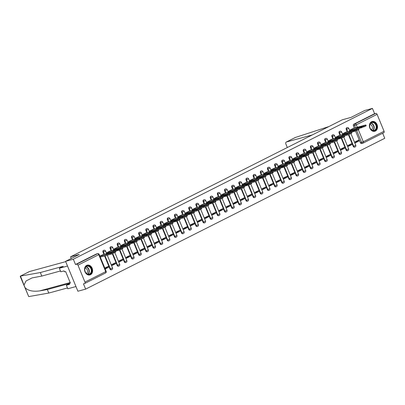 <?xml version="1.0" encoding="UTF-8"?>
<svg xmlns="http://www.w3.org/2000/svg" width="405" height="405" viewBox="0 0 405 405"><rect width="100%" height="100%" fill="white"/><g stroke="black" fill="none" stroke-linecap="round" stroke-linejoin="round"><path stroke-width="0.61" d="M103.741 250.351A1.301 1.018 74.7 0 0 103.579 250.376A1.301 1.018 74.7 0 0 103.432 250.432A1.301 1.018 74.7 0 0 103.007 252.092L103.432 251.976A1.301 1.018 -105.3 0 1 103.857 250.315A1.301 1.018 -105.3 0 1 104.009 250.26L103.579 250.376M110.894 246.741A1.301 1.018 74.7 0 0 110.737 246.766A1.301 1.018 74.7 0 0 110.585 246.827A1.301 1.018 74.7 0 0 110.16 248.483L110.59 248.366A1.301 1.018 -105.3 0 1 111.01 246.711A1.301 1.018 -105.3 0 1 111.162 246.65L110.737 246.766M118.047 243.132A1.301 1.018 74.7 0 0 117.89 243.162A1.301 1.018 74.7 0 0 117.739 243.218A1.301 1.018 74.7 0 0 117.313 244.878L117.744 244.762A1.301 1.018 -105.3 0 1 118.169 243.101A1.301 1.018 -105.3 0 1 118.316 243.04L117.89 243.162M125.201 239.527A1.301 1.018 74.7 0 0 125.044 239.552A1.301 1.018 74.7 0 0 124.892 239.608A1.301 1.018 74.7 0 0 124.472 241.269L124.897 241.152A1.301 1.018 -105.3 0 1 125.322 239.492A1.301 1.018 -105.3 0 1 125.474 239.436L125.044 239.552M132.359 235.918A1.301 1.018 74.7 0 0 132.197 235.943A1.301 1.018 74.7 0 0 132.05 236.004A1.301 1.018 74.7 0 0 131.625 237.659L132.05 237.543A1.301 1.018 -105.3 0 1 132.476 235.887A1.301 1.018 -105.3 0 1 132.627 235.826L132.197 235.943M139.512 232.308A1.301 1.018 74.7 0 0 139.35 232.338A1.301 1.018 74.7 0 0 139.204 232.394A1.301 1.018 74.7 0 0 138.778 234.055L139.204 233.938A1.301 1.018 -105.3 0 1 139.629 232.278A1.301 1.018 -105.3 0 1 139.781 232.222L139.35 232.338M146.666 228.703A1.301 1.018 74.7 0 0 146.509 228.729A1.301 1.018 74.7 0 0 146.357 228.79A1.301 1.018 74.7 0 0 145.932 230.445L146.362 230.329A1.301 1.018 -105.3 0 1 146.782 228.668A1.301 1.018 -105.3 0 1 146.934 228.612L146.509 228.729M153.819 225.094A1.301 1.018 74.7 0 0 153.662 225.124A1.301 1.018 74.7 0 0 153.51 225.18A1.301 1.018 74.7 0 0 153.085 226.84L153.515 226.719A1.301 1.018 -105.3 0 1 153.94 225.064A1.301 1.018 -105.3 0 1 154.087 225.003L153.662 225.124M160.972 221.489A1.301 1.018 74.7 0 0 160.815 221.515A1.301 1.018 74.7 0 0 160.663 221.57A1.301 1.018 74.7 0 0 160.243 223.231L160.669 223.114A1.301 1.018 -105.3 0 1 161.094 221.454A1.301 1.018 -105.3 0 1 161.246 221.398L160.815 221.515M168.131 217.88A1.301 1.018 74.7 0 0 167.969 217.905A1.301 1.018 74.7 0 0 167.822 217.966A1.301 1.018 74.7 0 0 167.397 219.621L167.822 219.505A1.301 1.018 -105.3 0 1 168.247 217.849A1.301 1.018 -105.3 0 1 168.399 217.789L167.969 217.905M175.284 214.27A1.301 1.018 74.7 0 0 175.122 214.301A1.301 1.018 74.7 0 0 174.975 214.356A1.301 1.018 74.7 0 0 174.55 216.017L174.975 215.9A1.301 1.018 -105.3 0 1 175.4 214.24A1.301 1.018 -105.3 0 1 175.552 214.184L175.122 214.301M182.437 210.666A1.301 1.018 74.7 0 0 182.28 210.691A1.301 1.018 74.7 0 0 182.128 210.747A1.301 1.018 74.7 0 0 181.703 212.407L182.134 212.291A1.301 1.018 -105.3 0 1 182.554 210.63A1.301 1.018 -105.3 0 1 182.706 210.575L182.28 210.691M189.591 207.056A1.301 1.018 74.7 0 0 189.434 207.082A1.301 1.018 74.7 0 0 189.282 207.142A1.301 1.018 74.7 0 0 188.857 208.798L189.287 208.681A1.301 1.018 -105.3 0 1 189.712 207.026A1.301 1.018 -105.3 0 1 189.859 206.965L189.434 207.082M196.744 203.452A1.301 1.018 74.7 0 0 196.587 203.477A1.301 1.018 74.7 0 0 196.435 203.533A1.301 1.018 74.7 0 0 196.015 205.193L196.44 205.077A1.301 1.018 -105.3 0 1 196.865 203.416A1.301 1.018 -105.3 0 1 197.017 203.361L196.587 203.477M203.902 199.842A1.301 1.018 74.7 0 0 203.74 199.868A1.301 1.018 74.7 0 0 203.594 199.928A1.301 1.018 74.7 0 0 203.168 201.584L203.594 201.467A1.301 1.018 -105.3 0 1 204.019 199.812A1.301 1.018 -105.3 0 1 204.171 199.751L203.74 199.868M211.056 196.233A1.301 1.018 74.7 0 0 210.894 196.263A1.301 1.018 74.7 0 0 210.747 196.319A1.301 1.018 74.7 0 0 210.322 197.979L210.747 197.863A1.301 1.018 -105.3 0 1 211.172 196.202A1.301 1.018 -105.3 0 1 211.324 196.141L210.894 196.263M218.209 192.628A1.301 1.018 74.7 0 0 218.052 192.653A1.301 1.018 74.7 0 0 217.9 192.709A1.301 1.018 74.7 0 0 217.475 194.37L217.905 194.253A1.301 1.018 -105.3 0 1 218.325 192.593A1.301 1.018 -105.3 0 1 218.477 192.537L218.052 192.653M225.362 189.019A1.301 1.018 74.7 0 0 225.205 189.044A1.301 1.018 74.7 0 0 225.053 189.105A1.301 1.018 74.7 0 0 224.628 190.76L225.058 190.644A1.301 1.018 -105.3 0 1 225.484 188.988A1.301 1.018 -105.3 0 1 225.631 188.927L225.205 189.044M232.516 185.409A1.301 1.018 74.7 0 0 232.359 185.439A1.301 1.018 74.7 0 0 232.207 185.495A1.301 1.018 74.7 0 0 231.787 187.156L232.212 187.039A1.301 1.018 -105.3 0 1 232.637 185.379A1.301 1.018 -105.3 0 1 232.789 185.323L232.359 185.439M239.674 181.804A1.301 1.018 74.7 0 0 239.512 181.83A1.301 1.018 74.7 0 0 239.365 181.891A1.301 1.018 74.7 0 0 238.94 183.546L239.365 183.43A1.301 1.018 -105.3 0 1 239.79 181.769A1.301 1.018 -105.3 0 1 239.942 181.713L239.512 181.83M246.827 178.195A1.301 1.018 74.7 0 0 246.665 178.225A1.301 1.018 74.7 0 0 246.518 178.281A1.301 1.018 74.7 0 0 246.093 179.941L246.518 179.82A1.301 1.018 -105.3 0 1 246.944 178.165A1.301 1.018 -105.3 0 1 247.096 178.104L246.665 178.225M253.981 174.59A1.301 1.018 74.7 0 0 253.824 174.616A1.301 1.018 74.7 0 0 253.672 174.671A1.301 1.018 74.7 0 0 253.246 176.332L253.677 176.215A1.301 1.018 -105.3 0 1 254.097 174.555A1.301 1.018 -105.3 0 1 254.249 174.499L253.824 174.616M261.134 170.981A1.301 1.018 74.7 0 0 260.977 171.006A1.301 1.018 74.7 0 0 260.825 171.067A1.301 1.018 74.7 0 0 260.4 172.722L260.83 172.606A1.301 1.018 -105.3 0 1 261.255 170.951A1.301 1.018 -105.3 0 1 261.402 170.89L260.977 171.006M268.287 167.371A1.301 1.018 74.7 0 0 268.13 167.402A1.301 1.018 74.7 0 0 267.978 167.457A1.301 1.018 74.7 0 0 267.558 169.118L267.983 169.001A1.301 1.018 -105.3 0 1 268.409 167.341A1.301 1.018 -105.3 0 1 268.561 167.285L268.13 167.402M275.446 163.767A1.301 1.018 74.7 0 0 275.284 163.792A1.301 1.018 74.7 0 0 275.137 163.848A1.301 1.018 74.7 0 0 274.712 165.508L275.137 165.392A1.301 1.018 -105.3 0 1 275.562 163.731A1.301 1.018 -105.3 0 1 275.714 163.676L275.284 163.792M282.599 160.157A1.301 1.018 74.7 0 0 282.437 160.183A1.301 1.018 74.7 0 0 282.29 160.243A1.301 1.018 74.7 0 0 281.865 161.899L282.29 161.782A1.301 1.018 -105.3 0 1 282.715 160.127A1.301 1.018 -105.3 0 1 282.867 160.066L282.437 160.183M289.752 156.553A1.301 1.018 74.7 0 0 289.595 156.578A1.301 1.018 74.7 0 0 289.443 156.634A1.301 1.018 74.7 0 0 289.018 158.294L289.448 158.178A1.301 1.018 -105.3 0 1 289.874 156.517A1.301 1.018 -105.3 0 1 290.02 156.462L289.595 156.578M296.906 152.943A1.301 1.018 74.7 0 0 296.749 152.969A1.301 1.018 74.7 0 0 296.597 153.029A1.301 1.018 74.7 0 0 296.171 154.685L296.602 154.568A1.301 1.018 -105.3 0 1 297.027 152.913A1.301 1.018 -105.3 0 1 297.174 152.852L296.749 152.969M304.059 149.334A1.301 1.018 74.7 0 0 303.902 149.364A1.301 1.018 74.7 0 0 303.75 149.42A1.301 1.018 74.7 0 0 303.33 151.08L303.755 150.964A1.301 1.018 -105.3 0 1 304.18 149.303A1.301 1.018 -105.3 0 1 304.332 149.243L303.902 149.364M311.217 145.729A1.301 1.018 74.7 0 0 311.055 145.754A1.301 1.018 74.7 0 0 310.908 145.81A1.301 1.018 74.7 0 0 310.483 147.471L310.908 147.354A1.301 1.018 -105.3 0 1 311.334 145.694A1.301 1.018 -105.3 0 1 311.485 145.638L311.055 145.754M318.37 142.12A1.301 1.018 74.7 0 0 318.214 142.145A1.301 1.018 74.7 0 0 318.062 142.206A1.301 1.018 74.7 0 0 317.636 143.861L318.067 143.745A1.301 1.018 -105.3 0 1 318.487 142.089A1.301 1.018 -105.3 0 1 318.639 142.028L318.214 142.145M325.524 138.51A1.301 1.018 74.7 0 0 325.367 138.54A1.301 1.018 74.7 0 0 325.215 138.596A1.301 1.018 74.7 0 0 324.79 140.257L325.22 140.14A1.301 1.018 -105.3 0 1 325.645 138.48A1.301 1.018 -105.3 0 1 325.792 138.424L325.367 138.54M332.677 134.905A1.301 1.018 74.7 0 0 332.52 134.931A1.301 1.018 74.7 0 0 332.368 134.992A1.301 1.018 74.7 0 0 331.943 136.647L332.373 136.531A1.301 1.018 -105.3 0 1 332.799 134.87A1.301 1.018 -105.3 0 1 332.945 134.814L332.52 134.931M339.835 131.296A1.301 1.018 74.7 0 0 339.673 131.321A1.301 1.018 74.7 0 0 339.522 131.382A1.301 1.018 74.7 0 0 339.101 133.042L339.527 132.921A1.301 1.018 -105.3 0 1 339.952 131.266A1.301 1.018 -105.3 0 1 340.104 131.205L339.673 131.321M346.989 127.691A1.301 1.018 74.7 0 0 346.827 127.717A1.301 1.018 74.7 0 0 346.68 127.772A1.301 1.018 74.7 0 0 346.255 129.433L346.68 129.316A1.301 1.018 -105.3 0 1 347.105 127.656A1.301 1.018 -105.3 0 1 347.257 127.6L346.827 127.717M375.384 131.053A5.068 3.974 74.7 0 0 377.182 124.963A5.068 3.974 74.7 0 0 372.129 121.5A5.068 3.974 74.7 0 0 371.542 121.728A5.068 3.974 74.7 0 0 369.745 127.823A5.068 3.974 74.7 0 0 374.797 131.281A5.068 3.974 74.7 0 0 375.384 131.053M90.497 274.712A5.068 3.974 74.7 0 0 92.289 268.616A5.068 3.974 74.7 0 0 87.237 265.159A5.068 3.974 74.7 0 0 86.65 265.381A5.068 3.974 74.7 0 0 84.858 271.477A5.068 3.974 74.7 0 0 89.91 274.939A5.068 3.974 74.7 0 0 90.497 274.712M65.58 261.341L79.243 254.446L70.571 256.816L342.346 119.774L351.019 117.404L364.687 110.514L372.428 108.398L73.32 259.225L65.58 261.341L77.902 291.241L85.642 289.124L384.75 138.297L382.669 133.245M85.642 289.124L83.46 283.834L84.67 283.505A1.301 0.795 -116.8 0 0 84.761 283.47A1.301 0.795 -116.8 0 0 84.954 282.093L77.978 265.169A1.301 0.795 -116.8 0 0 76.707 264.187L97.483 253.712A1.301 1.018 -105.3 0 1 97.63 253.651L96.425 253.981A1.301 1.018 -105.3 0 1 96.587 253.955M73.32 259.225L75.502 264.516L76.707 264.187M361.792 143.481A1.301 1.018 -105.3 0 1 361.645 143.542A1.301 1.018 -105.3 0 1 360.384 142.747L355.58 131.093M354.324 128.046L353.408 125.823L354.613 125.494A1.301 1.018 -105.3 0 1 355.038 123.839L375.815 113.359A1.301 0.795 63.2 0 1 377.085 114.347L384.061 131.266A1.301 0.795 63.2 0 1 383.869 132.643A1.301 0.795 63.2 0 1 383.773 132.678M375.815 113.359L374.61 113.689L372.428 108.398M347.713 146.681L351.793 144.625L347.363 145.835M351.793 144.625L351.424 143.724L347.343 145.785M346.523 131.833L342.412 133.827M340.559 150.29L344.64 148.23L340.21 149.44M344.64 148.23L344.27 147.334L340.19 149.394M339.37 135.437L335.259 137.432M333.401 153.895L337.486 151.84L333.052 153.049M337.486 151.84L337.117 150.944L333.031 152.999M332.211 139.047L328.106 141.041M326.248 157.505L330.333 155.444L325.898 156.659M330.333 155.444L329.964 154.548L325.878 156.608M325.058 142.656L320.947 144.646M319.094 161.114L323.18 159.054L318.745 160.264M323.18 159.054L322.805 158.158L318.725 160.218M317.905 146.261L313.794 148.255M311.941 164.719L316.022 162.663L311.592 163.873M316.022 162.663L315.652 161.762L311.572 163.822M310.751 149.87L306.641 151.865M304.788 168.328L308.868 166.268L304.438 167.478M308.868 166.268L308.499 165.372L304.418 167.432M303.598 153.475L299.487 155.469M297.629 171.938L301.715 169.877L297.28 171.087M301.715 169.877L301.345 168.981L297.26 171.037M296.44 157.084L292.334 159.079M290.476 175.542L294.562 173.487L290.127 174.697M294.562 173.487L294.192 172.586L290.107 174.646M289.286 160.694L285.176 162.689M283.323 179.152L287.408 177.091L282.974 178.301M287.408 177.091L287.034 176.195L282.953 178.256M282.133 164.298L278.022 166.293M276.169 182.756L280.25 180.701L275.82 181.911M280.25 180.701L279.88 179.805L275.8 181.86M274.98 167.908L270.869 169.903M269.016 186.366L273.097 184.305L268.667 185.52M273.097 184.305L272.727 183.409L268.647 185.47M267.826 171.512L263.716 173.507M261.858 189.975L265.943 187.915L261.508 189.125M265.943 187.915L265.574 187.019L261.488 189.074M260.668 175.122L256.562 177.117M254.704 193.58L258.79 191.524L254.355 192.734M258.79 191.524L258.42 190.623L254.335 192.684M253.515 178.732L249.404 180.726M247.551 197.189L251.637 195.129L247.202 196.339M251.637 195.129L251.262 194.233L247.182 196.293M246.361 182.336L242.251 184.331M240.398 200.794L244.478 198.739L240.049 199.948M244.478 198.739L244.109 197.843L240.028 199.898M239.208 185.946L235.097 187.94M233.245 204.403L237.325 202.343L232.895 203.558M237.325 202.343L236.955 201.447L232.875 203.507M232.055 189.555L227.944 191.545M226.086 208.013L230.172 205.953L225.737 207.163M230.172 205.953L229.802 205.057L225.717 207.117M224.897 193.16L220.791 195.154M218.933 211.618L223.018 209.562L218.584 210.772M223.018 209.562L222.649 208.661L218.563 210.721M217.743 196.769L213.632 198.764M211.78 215.227L215.86 213.167L211.43 214.377M215.86 213.167L215.49 212.271L211.41 214.331M210.59 200.374L206.479 202.368M204.626 218.837L208.707 216.776L204.277 217.986M208.707 216.776L208.337 215.88L204.257 217.936M203.437 203.983L199.326 205.978M197.473 222.441L201.553 220.386L197.124 221.596M201.553 220.386L201.184 219.485L197.103 221.545M196.283 207.593L192.173 209.587M190.315 226.051L194.4 223.99L189.965 225.2M194.4 223.99L194.03 223.094L189.945 225.155M189.125 211.197L185.019 213.192M183.161 229.655L187.247 227.6L182.812 228.81M187.247 227.6L186.877 226.704L182.792 228.759M181.972 214.807L177.861 216.802M176.008 233.265L180.088 231.204L175.659 232.419M180.088 231.204L179.719 230.308L175.638 232.369M174.818 218.411L170.707 220.406M168.855 236.874L172.935 234.814L168.505 236.024M172.935 234.814L172.565 233.918L168.485 235.973M167.665 222.021L163.554 224.016M161.701 240.479L165.782 238.423L161.352 239.633M165.782 238.423L165.412 237.522L161.332 239.583M160.512 225.631L156.401 227.625M154.543 244.088L158.628 242.028L154.194 243.238M158.628 242.028L158.259 241.132L154.173 243.192M153.353 229.235L149.248 231.23M147.39 247.693L151.475 245.638L147.04 246.847M151.475 245.638L151.106 244.742L147.02 246.797M146.2 232.845L142.089 234.839M140.236 251.302L144.317 249.242L139.887 250.457M144.317 249.242L143.947 248.346L139.867 250.406M139.047 236.454L134.936 238.444M133.083 254.912L137.163 252.852L132.734 254.062M137.163 252.852L136.794 251.956L132.713 254.016M131.893 240.059L127.783 242.053M125.93 258.517L130.01 256.461L125.58 257.671M130.01 256.461L129.64 255.56L125.56 257.62M124.74 243.668L120.629 245.663M118.771 262.126L122.857 260.066L118.422 261.276M122.857 260.066L122.487 259.17L118.402 261.23M117.582 247.273L113.476 249.267M111.618 265.736L115.703 263.675L111.269 264.885M115.703 263.675L115.334 262.779L111.248 264.835M110.428 250.882L106.318 252.877M105.184 268.981L108.545 267.285L104.895 268.282M108.545 267.285L108.175 266.384L104.809 268.085M103.275 254.492L99.883 256.122M109.983 269.016L110.408 268.9A1.301 1.018 -105.3 0 0 111.669 269.69L111.243 269.806A1.301 1.018 74.7 0 1 109.983 269.016L104.591 255.94M103.923 254.315L103.007 252.092M117.136 265.407L117.561 265.29A1.301 1.018 -105.3 0 0 118.822 266.08L118.397 266.196A1.301 1.018 74.7 0 1 117.136 265.407L112.332 253.753M111.076 250.705L110.16 248.483M124.289 261.802L124.72 261.681A1.301 1.018 -105.3 0 0 125.98 262.475L125.55 262.592A1.301 1.018 74.7 0 1 124.289 261.802L119.485 250.143M118.23 247.096L117.313 244.878M131.443 258.193L131.873 258.076A1.301 1.018 -105.3 0 0 133.134 258.866L132.703 258.982A1.301 1.018 74.7 0 1 131.443 258.193L126.638 246.534M125.383 243.491L124.472 241.269M138.601 254.583L139.026 254.467A1.301 1.018 -105.3 0 0 140.287 255.261L139.857 255.378A1.301 1.018 74.7 0 1 138.601 254.583L133.797 242.929M132.541 239.881L131.625 237.659M145.754 250.978L146.18 250.862A1.301 1.018 -105.3 0 0 147.44 251.652L147.015 251.768A1.301 1.018 74.7 0 1 145.754 250.978L140.95 239.32M139.695 236.277L138.778 234.055M152.908 247.369L153.333 247.252A1.301 1.018 -105.3 0 0 154.594 248.042L154.168 248.159A1.301 1.018 74.7 0 1 152.908 247.369L148.103 235.715M146.848 232.667L145.932 230.445M160.061 243.759L160.491 243.643A1.301 1.018 -105.3 0 0 161.752 244.438L161.322 244.554A1.301 1.018 74.7 0 1 160.061 243.759L155.257 232.106M154.001 229.058L153.085 226.84M167.214 240.155L167.645 240.038A1.301 1.018 -105.3 0 0 168.905 240.828L168.475 240.945A1.301 1.018 74.7 0 1 167.214 240.155L162.41 228.496M161.155 225.453L160.243 223.231M174.373 236.545L174.798 236.429A1.301 1.018 -105.3 0 0 176.059 237.219L175.628 237.34A1.301 1.018 74.7 0 1 174.373 236.545L169.568 224.891M168.313 221.844L167.397 219.621M181.526 232.941L181.951 232.824A1.301 1.018 -105.3 0 0 183.212 233.614L182.787 233.731A1.301 1.018 74.7 0 1 181.526 232.941L176.722 221.282M175.466 218.239L174.55 216.017M188.679 229.331L189.11 229.215A1.301 1.018 -105.3 0 0 190.365 230.005L189.94 230.121A1.301 1.018 74.7 0 1 188.679 229.331L183.875 217.672M182.62 214.63L181.703 212.407M195.833 225.722L196.263 225.605A1.301 1.018 -105.3 0 0 197.524 226.4L197.093 226.516A1.301 1.018 74.7 0 1 195.833 225.722L191.028 214.068M189.773 211.02L188.857 208.798M202.986 222.117L203.416 222.001A1.301 1.018 -105.3 0 0 204.677 222.79L204.247 222.907A1.301 1.018 74.7 0 1 202.986 222.117L198.182 210.458M196.926 207.416L196.015 205.193M210.144 218.508L210.57 218.391A1.301 1.018 -105.3 0 0 211.83 219.181L211.4 219.297A1.301 1.018 74.7 0 1 210.144 218.508L205.34 206.854M204.085 203.806L203.168 201.584M217.298 214.903L217.723 214.782A1.301 1.018 -105.3 0 0 218.983 215.576L218.558 215.693A1.301 1.018 74.7 0 1 217.298 214.903L212.493 203.244M211.238 200.197L210.322 197.979M224.451 211.294L224.881 211.177A1.301 1.018 -105.3 0 0 226.137 211.967L225.712 212.083A1.301 1.018 74.7 0 1 224.451 211.294L219.647 199.635M218.391 196.592L217.475 194.37M231.604 207.684L232.035 207.568A1.301 1.018 -105.3 0 0 233.295 208.362L232.865 208.479A1.301 1.018 74.7 0 1 231.604 207.684L226.8 196.03M225.544 192.982L224.628 190.76M238.758 204.079L239.188 203.963A1.301 1.018 -105.3 0 0 240.448 204.753L240.018 204.869A1.301 1.018 74.7 0 1 238.758 204.079L233.953 192.421M232.698 189.378L231.787 187.156M245.916 200.47L246.341 200.353A1.301 1.018 -105.3 0 0 247.602 201.143L247.171 201.26A1.301 1.018 74.7 0 1 245.916 200.47L241.112 188.816M239.856 185.768L238.94 183.546M253.069 196.86L253.495 196.744A1.301 1.018 -105.3 0 0 254.755 197.539L254.33 197.655A1.301 1.018 74.7 0 1 253.069 196.86L248.265 185.206M247.01 182.159L246.093 179.941M260.223 193.256L260.653 193.139A1.301 1.018 -105.3 0 0 261.908 193.929L261.483 194.046A1.301 1.018 74.7 0 1 260.223 193.256L255.418 181.597M254.163 178.554L253.246 176.332M267.376 189.646L267.806 189.53A1.301 1.018 -105.3 0 0 269.067 190.32L268.636 190.441A1.301 1.018 74.7 0 1 267.376 189.646L262.572 177.992M261.316 174.945L260.4 172.722M274.529 186.042L274.96 185.92A1.301 1.018 -105.3 0 0 276.22 186.715L275.79 186.832A1.301 1.018 74.7 0 1 274.529 186.042L269.725 174.383M268.469 171.34L267.558 169.118M281.688 182.432L282.113 182.316A1.301 1.018 -105.3 0 0 283.373 183.106L282.943 183.222A1.301 1.018 74.7 0 1 281.688 182.432L276.883 170.773M275.628 167.731L274.712 165.508M288.841 178.823L289.266 178.706A1.301 1.018 -105.3 0 0 290.527 179.501L290.101 179.618A1.301 1.018 74.7 0 1 288.841 178.823L284.037 167.169M282.781 164.121L281.865 161.899M295.994 175.218L296.425 175.102A1.301 1.018 -105.3 0 0 297.68 175.891L297.255 176.008A1.301 1.018 74.7 0 1 295.994 175.218L291.19 163.559M289.934 160.517L289.018 158.294M303.148 171.609L303.578 171.492A1.301 1.018 -105.3 0 0 304.838 172.282L304.408 172.398A1.301 1.018 74.7 0 1 303.148 171.609L298.343 159.955M297.088 156.907L296.171 154.685M310.301 168.004L310.731 167.883A1.301 1.018 -105.3 0 0 311.992 168.677L311.561 168.794A1.301 1.018 74.7 0 1 310.301 168.004L305.497 156.345M304.241 153.298L303.33 151.08M317.459 164.395L317.884 164.278A1.301 1.018 -105.3 0 0 319.145 165.068L318.715 165.184A1.301 1.018 74.7 0 1 317.459 164.395L312.655 152.736M311.399 149.693L310.483 147.471M324.613 160.785L325.038 160.669A1.301 1.018 -105.3 0 0 326.298 161.458L325.873 161.58A1.301 1.018 74.7 0 1 324.613 160.785L319.808 149.131M318.553 146.083L317.636 143.861M331.766 157.18L332.196 157.064A1.301 1.018 -105.3 0 0 333.452 157.854L333.026 157.97A1.301 1.018 74.7 0 1 331.766 157.18L326.962 145.522M325.706 142.479L324.79 140.257M338.919 153.571L339.35 153.454A1.301 1.018 -105.3 0 0 340.61 154.244L340.18 154.361A1.301 1.018 74.7 0 1 338.919 153.571L334.115 141.917M332.859 138.869L331.943 136.647M346.072 149.961L346.503 149.845A1.301 1.018 -105.3 0 0 347.763 150.64L347.333 150.756A1.301 1.018 74.7 0 1 346.072 149.961L341.268 138.307M340.013 135.26L339.101 133.042M353.231 146.357L353.656 146.24A1.301 1.018 -105.3 0 0 354.917 147.03L354.486 147.147A1.301 1.018 74.7 0 1 353.231 146.357L348.427 134.698M347.171 131.655L346.255 129.433M71.255 258.476L70.571 256.816M354.866 143.076L358.951 141.016L354.517 142.226M358.951 141.016L358.582 140.12L354.496 142.175M353.676 128.223L349.566 130.218M75.502 264.516L96.279 254.041A1.301 1.018 -105.3 0 1 96.425 253.981M374.61 113.689L353.833 124.168A1.301 1.018 74.7 0 0 353.408 125.823M349.596 130.283L361.356 127.069L365.862 124.963L366.186 125.737L365.548 126.163L358.744 128.648M358.622 127.094A4.06 0.395 157.6 0 0 356.466 128.182L360.971 126.952A4.06 0.395 157.6 0 0 363.128 125.864L358.622 127.094L358.81 127.54M365.862 124.963L353.337 128.314M342.438 133.888L354.203 130.678L358.708 128.567L359.033 129.347L358.395 129.772L351.591 132.253M351.469 130.704A4.06 0.395 157.6 0 0 349.312 131.787L353.818 130.557A4.06 0.395 157.6 0 0 355.975 129.473L351.469 130.704L351.656 131.149M358.708 128.567L346.184 131.924M335.284 137.498L347.05 134.283L351.555 132.177L351.874 132.951L351.241 133.377L347.368 135.062L344.432 135.862M344.316 134.308A4.06 0.395 157.6 0 0 342.159 135.397L346.665 134.166A4.06 0.395 157.6 0 0 348.821 133.078L344.316 134.308L344.498 134.759M351.555 132.177L339.031 135.533M312.265 134.941L286.355 142.023A1.949 1.195 -116.8 0 0 286.214 142.074A1.949 1.195 -116.8 0 0 285.925 144.134L287.322 147.521M286.355 142.023L295.407 137.457L328.855 126.578M29.266 271.659A1.949 1.195 63.2 0 1 29.393 271.578A1.949 1.195 63.2 0 1 29.53 271.527L20.301 276.18L20.25 276.499L28.714 296.587L48.792 293.058L47.339 289.529L69.275 283.535M60.461 270.975L41.796 276.073L40.338 272.545L20.478 276.089L25.044 287.682C28.163 290.729 33.023 291.808 39.624 290.906L47.339 289.529M41.796 276.073L32.132 277.891L26.067 280.943L23.971 285.079M60.801 271.796L59.348 268.267L67.514 266.034L75.968 286.543L67.802 288.775L66.344 285.247L69.614 284.356L69.22 283.399L70.384 283.08L65.63 271.537L64.461 271.856L64.066 270.899L60.801 271.796M40.338 272.545L63.291 266.277L59.348 268.267M69.356 283.733L66.344 285.247M48.792 293.058L67.463 287.955M65.706 261.645L29.53 271.527M70.293 282.857L69.22 283.399M376.25 124.917A4.389 3.442 -105.3 0 1 374.817 130.511A4.389 3.442 -105.3 0 1 370.059 128.036A4.389 3.442 -105.3 0 1 371.486 122.442A4.389 3.442 -105.3 0 1 376.25 124.917M370.089 127.975A4.06 3.184 74.7 0 0 374.028 130.445A4.06 3.184 74.7 0 0 375.825 125.084A4.06 3.184 74.7 0 0 371.886 122.609A4.06 3.184 74.7 0 0 370.089 127.975M371.451 129.823A2.891 2.268 74.7 0 0 372.16 126.274A2.891 2.268 74.7 0 0 369.983 124.456M374.331 131.372A5.037 3.949 74.7 0 0 374.478 131.336A5.037 3.949 74.7 0 0 376.706 124.684A5.037 3.949 74.7 0 0 371.825 121.616A5.037 3.949 74.7 0 0 371.679 121.662M91.358 268.571A4.389 3.442 -105.3 0 1 89.925 274.17A4.389 3.442 -105.3 0 1 85.166 271.694A4.389 3.442 -105.3 0 1 86.599 266.095A4.389 3.442 -105.3 0 1 91.358 268.571M85.202 271.633A4.06 3.184 74.7 0 0 89.141 274.104A4.06 3.184 74.7 0 0 90.933 268.743A4.06 3.184 74.7 0 0 86.999 266.267A4.06 3.184 74.7 0 0 85.202 271.633M86.564 273.481A2.891 2.268 74.7 0 0 87.267 269.933A2.891 2.268 74.7 0 0 85.096 268.115M89.444 275.03A5.037 3.949 74.7 0 0 89.591 274.99A5.037 3.949 74.7 0 0 91.819 268.343A5.037 3.949 74.7 0 0 86.933 265.275A5.037 3.949 74.7 0 0 86.791 265.315M328.131 141.107L339.891 137.892L344.402 135.781L344.721 136.561L344.088 136.986L337.279 139.472M337.162 137.918A4.06 0.395 157.6 0 0 335.006 139.006L339.511 137.771A4.06 0.395 157.6 0 0 341.668 136.688L337.162 137.918L337.345 138.363M344.402 135.781L331.877 139.138M320.978 144.712L332.738 141.497L337.249 139.391L337.567 140.171L336.93 140.591L333.057 142.276L330.126 143.076M330.004 141.522A4.06 0.395 157.6 0 0 327.853 142.611L332.358 141.38A4.06 0.395 157.6 0 0 334.51 140.292L330.004 141.522L330.191 141.973M337.249 139.391L324.724 142.747M313.824 148.321L325.585 145.106L330.09 143L330.414 143.775L329.776 144.2L325.904 145.886L322.972 146.686M322.851 145.132A4.06 0.395 157.6 0 0 320.694 146.22L325.2 144.99A4.06 0.395 157.6 0 0 327.356 143.902L322.851 145.132L323.038 145.582M330.09 143L317.566 146.352M306.666 151.926L318.431 148.716L322.937 146.605L323.261 147.385L322.623 147.81L315.814 150.296M315.697 148.741A4.06 0.395 157.6 0 0 313.541 149.825L318.046 148.594A4.06 0.395 157.6 0 0 320.203 147.511L315.697 148.741L315.88 149.187M322.937 146.605L310.412 149.961M299.513 155.535L311.278 152.32L315.784 150.215L316.102 150.994L315.47 151.414L311.597 153.1L308.661 153.9M308.544 152.346A4.06 0.395 157.6 0 0 306.388 153.434L310.893 152.204A4.06 0.395 157.6 0 0 313.05 151.116L308.544 152.346L308.726 152.796M315.784 150.215L303.259 153.571M292.359 159.145L304.12 155.93L308.63 153.824L308.949 154.599L308.316 155.024L301.507 157.51M301.391 155.955A4.06 0.395 157.6 0 0 299.234 157.044L303.74 155.814A4.06 0.395 157.6 0 0 305.897 154.725L301.391 155.955L301.573 156.401M308.63 153.824L296.106 157.175M285.206 162.749L296.966 159.535L301.477 157.429L301.796 158.208L301.158 158.633L294.354 161.114M294.233 159.565A4.06 0.395 157.6 0 0 292.081 160.648L296.587 159.418A4.06 0.395 157.6 0 0 298.738 158.33L294.233 159.565L294.42 160.01M301.477 157.429L288.952 160.785M278.053 166.359L289.813 163.144L294.319 161.038L294.643 161.813L294.005 162.238L290.132 163.924L287.201 164.724M287.079 163.169A4.06 0.395 157.6 0 0 284.923 164.258L289.428 163.028A4.06 0.395 157.6 0 0 291.585 161.939L287.079 163.169L287.267 163.62M294.319 161.038L281.794 164.389M270.894 169.963L282.66 166.754L287.165 164.643L287.489 165.422L286.851 165.847L280.042 168.333M279.926 166.779A4.06 0.395 157.6 0 0 277.769 167.867L282.275 166.632A4.06 0.395 157.6 0 0 284.432 165.549L279.926 166.779L280.108 167.224M287.165 164.643L274.641 167.999M263.741 173.573L275.506 170.358L280.012 168.252L280.331 169.032L279.698 169.452L275.825 171.138L272.889 171.938M272.773 170.383A4.06 0.395 157.6 0 0 270.616 171.472L275.122 170.242A4.06 0.395 157.6 0 0 277.278 169.153L272.773 170.383L272.955 170.834M280.012 168.252L267.487 171.609M256.588 177.182L268.348 173.968L272.859 171.862L273.178 172.636L272.545 173.062L265.736 175.547M265.619 173.993A4.06 0.395 157.6 0 0 263.463 175.081L267.968 173.851A4.06 0.395 157.6 0 0 270.125 172.763L265.619 173.993L265.801 174.439M272.859 171.862L260.334 175.213M249.434 180.787L261.195 177.577L265.705 175.466L266.024 176.246L265.386 176.671L258.582 179.152M258.461 177.603A4.06 0.395 157.6 0 0 256.309 178.686L260.815 177.456A4.06 0.395 157.6 0 0 262.966 176.372L258.461 177.603L258.648 178.048M265.705 175.466L253.181 178.823M242.276 184.397L254.041 181.182L258.547 179.076L258.871 179.85L258.233 180.276L254.36 181.961L251.429 182.761M251.308 181.207A4.06 0.395 157.6 0 0 249.151 182.296L253.657 181.065A4.06 0.395 157.6 0 0 255.813 179.977L251.308 181.207L251.495 181.658M258.547 179.076L246.022 182.432M235.123 188.006L246.888 184.791L251.394 182.68L251.718 183.46L251.08 183.885L244.271 186.371M244.154 184.817A4.06 0.395 157.6 0 0 241.998 185.905L246.503 184.67A4.06 0.395 157.6 0 0 248.66 183.586L244.154 184.817L244.336 185.262M251.394 182.68L238.869 186.037M227.969 191.611L239.735 188.396L244.24 186.29L244.559 187.069L243.926 187.49L240.054 189.175L237.117 189.975M237.001 188.421A4.06 0.395 157.6 0 0 234.844 189.51L239.35 188.279A4.06 0.395 157.6 0 0 241.507 187.191L237.001 188.421L237.183 188.872M244.24 186.29L231.716 189.646M220.816 195.22L232.576 192.005L237.087 189.899L237.406 190.674L236.773 191.099L232.9 192.785L229.964 193.585M229.848 192.031A4.06 0.395 157.6 0 0 227.691 193.119L232.197 191.889A4.06 0.395 157.6 0 0 234.353 190.801L229.848 192.031L230.03 192.481M237.087 189.899L224.562 193.251M213.663 198.825L225.423 195.615L229.934 193.504L230.253 194.284L229.615 194.709L222.811 197.194M222.689 195.64A4.06 0.395 157.6 0 0 220.538 196.724L225.043 195.494A4.06 0.395 157.6 0 0 227.195 194.41L222.689 195.64L222.877 196.086M229.934 193.504L217.409 196.86M206.504 202.434L218.27 199.219L222.775 197.113L223.099 197.893L222.461 198.313L218.589 199.999L215.657 200.799M215.536 199.245A4.06 0.395 157.6 0 0 213.379 200.333L217.885 199.103A4.06 0.395 157.6 0 0 220.042 198.015L215.536 199.245L215.723 199.695M222.775 197.113L210.251 200.47M199.351 206.044L211.116 202.829L215.622 200.723L215.946 201.498L215.308 201.923L208.499 204.409M208.383 202.854A4.06 0.395 157.6 0 0 206.226 203.943L210.732 202.713A4.06 0.395 157.6 0 0 212.888 201.624L208.383 202.854L208.565 203.3M215.622 200.723L203.097 204.074M192.198 209.648L203.958 206.434L208.469 204.328L208.788 205.107L208.155 205.532L204.282 207.213L201.346 208.013M201.229 206.464A4.06 0.395 157.6 0 0 199.073 207.547L203.578 206.317A4.06 0.395 157.6 0 0 205.735 205.229L201.229 206.464L201.412 206.909M208.469 204.328L195.944 207.684M185.044 213.258L196.805 210.043L201.315 207.937L201.634 208.712L201.001 209.137L197.129 210.823L194.192 211.623M194.076 210.068A4.06 0.395 157.6 0 0 191.919 211.157L196.425 209.927A4.06 0.395 157.6 0 0 198.582 208.838L194.076 210.068L194.258 210.519M201.315 207.937L188.791 211.288M177.891 216.862L189.651 213.653L194.162 211.542L194.481 212.321L193.843 212.746L187.039 215.232M186.918 213.678A4.06 0.395 157.6 0 0 184.766 214.766L189.272 213.531A4.06 0.395 157.6 0 0 191.423 212.448L186.918 213.678L187.105 214.123M194.162 211.542L181.637 214.898M170.733 220.472L182.498 217.257L187.004 215.151L187.328 215.931L186.69 216.351L182.817 218.037L179.886 218.837M179.764 217.282A4.06 0.395 157.6 0 0 177.608 218.371L182.113 217.141A4.06 0.395 157.6 0 0 184.27 216.052L179.764 217.282L179.952 217.733M187.004 215.151L174.479 218.508M163.579 224.081L175.345 220.867L179.85 218.761L180.174 219.535L179.536 219.961L172.727 222.446M172.611 220.892A4.06 0.395 157.6 0 0 170.454 221.981L174.96 220.75A4.06 0.395 157.6 0 0 177.117 219.662L172.611 220.892L172.793 221.338M179.85 218.761L167.326 222.112M156.426 227.686L168.186 224.476L172.697 222.365L173.016 223.145L172.383 223.57L168.51 225.251L165.574 226.051M165.458 224.502A4.06 0.395 157.6 0 0 163.301 225.585L167.807 224.355A4.06 0.395 157.6 0 0 169.963 223.271L165.458 224.502L165.64 224.947M172.697 222.365L160.172 225.722M149.273 231.295L161.033 228.081L165.544 225.975L165.863 226.749L165.23 227.175L161.357 228.86L158.421 229.66M158.304 228.106A4.06 0.395 157.6 0 0 156.148 229.195L160.653 227.964A4.06 0.395 157.6 0 0 162.81 226.876L158.304 228.106L158.487 228.557M165.544 225.975L153.019 229.331M142.12 234.905L153.88 231.69L158.39 229.579L158.709 230.359L158.071 230.784L151.268 233.27M151.146 231.716A4.06 0.395 157.6 0 0 148.994 232.804L153.5 231.569A4.06 0.395 157.6 0 0 155.652 230.485L151.146 231.716L151.333 232.161M158.39 229.579L145.861 232.936M134.961 238.51L146.726 235.295L151.232 233.189L151.556 233.969L150.918 234.389L147.045 236.074L144.114 236.874M143.993 235.325A4.06 0.395 157.6 0 0 141.836 236.409L146.342 235.178A4.06 0.395 157.6 0 0 148.498 234.09L143.993 235.325L144.18 235.771M151.232 233.189L138.707 236.545M127.808 242.119L139.573 238.904L144.079 236.798L144.403 237.573L143.765 237.998L139.892 239.684L136.956 240.484M136.839 238.93A4.06 0.395 157.6 0 0 134.683 240.018L139.188 238.788A4.06 0.395 157.6 0 0 141.345 237.7L136.839 238.93L137.022 239.38M144.079 236.798L131.554 240.15M120.655 245.724L132.415 242.514L136.925 240.403L137.244 241.183L136.612 241.608L129.802 244.094M129.686 242.539A4.06 0.395 157.6 0 0 127.529 243.623L132.035 242.392A4.06 0.395 157.6 0 0 134.192 241.309L129.686 242.539L129.868 242.985M136.925 240.403L124.401 243.759M113.501 249.333L125.261 246.119L129.772 244.012L130.091 244.792L129.458 245.212L125.585 246.898L122.649 247.698M122.533 246.144A4.06 0.395 157.6 0 0 120.376 247.232L124.882 246.002A4.06 0.395 157.6 0 0 127.038 244.914L122.533 246.144L122.715 246.594M129.772 244.012L117.247 247.369M106.348 252.943L118.108 249.728L122.619 247.622L122.938 248.397L122.3 248.822L115.496 251.308M115.374 249.753A4.06 0.395 157.6 0 0 113.223 250.842L117.728 249.612A4.06 0.395 157.6 0 0 119.88 248.523L115.374 249.753L115.562 250.199M122.619 247.622L110.089 250.973M99.969 256.335L110.955 253.333L115.46 251.227L115.784 252.006L111.274 254.112L100.288 257.114M108.221 253.363A4.06 0.395 157.6 0 0 106.064 254.446L110.57 253.216A4.06 0.395 157.6 0 0 112.727 252.128L108.221 253.363L108.408 253.808M115.46 251.227L102.936 254.583M84.954 282.093L105.73 271.618L98.754 254.694L77.978 265.169M360.384 142.747L361.589 142.418L356.719 130.607M355.529 127.717L354.613 125.494L356.309 124.821L357.301 127.231M358.359 129.787L363.285 141.745L384.061 131.266M377.085 114.347L356.309 124.821A1.301 0.795 -116.8 0 0 355.038 123.839L353.833 124.168M111.669 269.69A1.301 1.301 0 0 0 112.529 267.938L110.408 268.9L105.022 255.823M104.348 254.198L103.432 251.976L105.553 251.019A1.301 1.301 0 0 0 104.009 250.26M118.822 266.08A1.301 1.301 0 0 0 119.683 264.333L117.561 265.29L112.742 253.586M111.507 250.589L110.59 248.366L112.706 247.409A1.301 1.301 0 0 0 111.162 246.65M125.98 262.475A1.301 1.301 0 0 0 126.836 260.724L124.72 261.681L119.895 249.981M118.66 246.979L117.744 244.762L119.86 243.8A1.301 1.301 0 0 0 118.316 243.04M133.134 258.866A1.301 1.301 0 0 0 133.989 257.119L131.873 258.076L127.049 246.372M125.813 243.375L124.897 241.152L127.018 240.195A1.301 1.301 0 0 0 125.474 239.436M140.287 255.261A1.301 1.301 0 0 0 141.148 253.51L139.026 254.467L134.202 242.762M132.967 239.765L132.05 237.543L134.171 236.586A1.301 1.301 0 0 0 132.627 235.826M147.44 251.652A1.301 1.301 0 0 0 148.301 249.9L146.18 250.862L141.355 239.158M140.12 236.161L139.204 233.938L141.325 232.976A1.301 1.301 0 0 0 139.781 232.222M154.594 248.042A1.301 1.301 0 0 0 155.454 246.296L153.333 247.252L148.513 235.548M147.278 232.551L146.362 230.329L148.478 229.372A1.301 1.301 0 0 0 146.934 228.612M161.752 244.438A1.301 1.301 0 0 0 162.607 242.686L160.491 243.643L155.667 231.944M154.432 228.941L153.515 226.719L155.631 225.762A1.301 1.301 0 0 0 154.087 225.003M168.905 240.828A1.301 1.301 0 0 0 169.761 239.082L167.645 240.038L162.82 228.334M161.585 225.337L160.669 223.114L162.79 222.158A1.301 1.301 0 0 0 161.246 221.398M176.059 237.219A1.301 1.301 0 0 0 176.919 235.472L174.798 236.429L169.973 224.724M168.738 221.727L167.822 219.505L169.943 218.548A1.301 1.301 0 0 0 168.399 217.789M183.212 233.614A1.301 1.301 0 0 0 184.072 231.862L181.951 232.824L177.127 221.12M175.891 218.118L174.975 215.9L177.096 214.939A1.301 1.301 0 0 0 175.552 214.184M190.365 230.005A1.301 1.301 0 0 0 191.226 228.258L189.11 229.215L184.285 217.51M183.05 214.513L182.134 212.291L184.25 211.334A1.301 1.301 0 0 0 182.706 210.575M197.524 226.4A1.301 1.301 0 0 0 198.379 224.648L196.263 225.605L191.438 213.906M190.203 210.904L189.287 208.681L191.403 207.724A1.301 1.301 0 0 0 189.859 206.965M204.677 222.79A1.301 1.301 0 0 0 205.532 221.039L203.416 222.001L198.592 210.296M197.356 207.299L196.44 205.077L198.561 204.12A1.301 1.301 0 0 0 197.017 203.361M211.83 219.181A1.301 1.301 0 0 0 212.691 217.434L210.57 218.391L205.745 206.687M204.51 203.69L203.594 201.467L205.715 200.51A1.301 1.301 0 0 0 204.171 199.751M218.983 215.576A1.301 1.301 0 0 0 219.844 213.825L217.723 214.782L212.898 203.082M211.663 200.08L210.747 197.863L212.868 196.901A1.301 1.301 0 0 0 211.324 196.141M226.137 211.967A1.301 1.301 0 0 0 226.997 210.22L224.881 211.177L220.057 199.473M218.821 196.476L217.905 194.253L220.021 193.296A1.301 1.301 0 0 0 218.477 192.537M233.295 208.362A1.301 1.301 0 0 0 234.151 206.611L232.035 207.568L227.21 195.863M225.975 192.866L225.058 190.644L227.175 189.687A1.301 1.301 0 0 0 225.631 188.927M240.448 204.753A1.301 1.301 0 0 0 241.304 203.001L239.188 203.963L234.363 192.259M233.128 189.262L232.212 187.039L234.333 186.077A1.301 1.301 0 0 0 232.789 185.323M247.602 201.143A1.301 1.301 0 0 0 248.462 199.397L246.341 200.353L241.517 188.649M240.281 185.652L239.365 183.43L241.486 182.473A1.301 1.301 0 0 0 239.942 181.713M254.755 197.539A1.301 1.301 0 0 0 255.616 195.787L253.495 196.744L248.675 185.044M247.435 182.042L246.518 179.82L248.64 178.863A1.301 1.301 0 0 0 247.096 178.104M261.908 193.929A1.301 1.301 0 0 0 262.769 192.183L260.653 193.139L255.828 181.435M254.593 178.438L253.677 176.215L255.793 175.259A1.301 1.301 0 0 0 254.249 174.499M269.067 190.32A1.301 1.301 0 0 0 269.922 188.573L267.806 189.53L262.982 177.825M261.746 174.828L260.83 172.606L262.946 171.649A1.301 1.301 0 0 0 261.402 170.89M276.22 186.715A1.301 1.301 0 0 0 277.076 184.964L274.96 185.92L270.135 174.221M268.9 171.219L267.983 169.001L270.105 168.04A1.301 1.301 0 0 0 268.561 167.285M283.373 183.106A1.301 1.301 0 0 0 284.234 181.359L282.113 182.316L277.288 170.611M276.053 167.614L275.137 165.392L277.258 164.435A1.301 1.301 0 0 0 275.714 163.676M290.527 179.501A1.301 1.301 0 0 0 291.387 177.749L289.266 178.706L284.447 167.007M283.206 164.005L282.29 161.782L284.411 160.826A1.301 1.301 0 0 0 282.867 160.066M297.68 175.891A1.301 1.301 0 0 0 298.541 174.14L296.425 175.102L291.6 163.397M290.365 160.4L289.448 158.178L291.565 157.221A1.301 1.301 0 0 0 290.02 156.462M304.838 172.282A1.301 1.301 0 0 0 305.694 170.535L303.578 171.492L298.753 159.788M297.518 156.791L296.602 154.568L298.718 153.611A1.301 1.301 0 0 0 297.174 152.852M311.992 168.677A1.301 1.301 0 0 0 312.852 166.926L310.731 167.883L305.907 156.183M304.671 153.181L303.755 150.964L305.876 150.002A1.301 1.301 0 0 0 304.332 149.243M319.145 165.068A1.301 1.301 0 0 0 320.006 163.321L317.884 164.278L313.06 152.574M311.825 149.577L310.908 147.354L313.03 146.397A1.301 1.301 0 0 0 311.485 145.638M326.298 161.458A1.301 1.301 0 0 0 327.159 159.712L325.038 160.669L320.218 148.964M318.978 145.967L318.067 143.745L320.183 142.788A1.301 1.301 0 0 0 318.639 142.028M333.452 157.854A1.301 1.301 0 0 0 334.312 156.102L332.196 157.064L327.372 145.36M326.136 142.363L325.22 140.14L327.336 139.178A1.301 1.301 0 0 0 325.792 138.424M340.61 154.244A1.301 1.301 0 0 0 341.466 152.498L339.35 153.454L334.525 141.75M333.29 138.753L332.373 136.531L334.49 135.574A1.301 1.301 0 0 0 332.945 134.814M347.763 150.64A1.301 1.301 0 0 0 348.624 148.888L346.503 149.845L341.678 138.145M340.443 135.143L339.527 132.921L341.648 131.964A1.301 1.301 0 0 0 340.104 131.205M354.917 147.03A1.301 1.301 0 0 0 355.777 145.284L353.656 146.24L348.832 134.536M347.596 131.539L346.68 129.316L348.801 128.36A1.301 1.301 0 0 0 347.257 127.6M363.001 143.152A1.301 1.018 -105.3 0 1 362.85 143.208A1.301 1.018 -105.3 0 1 361.589 142.418L363.285 141.745A1.301 0.795 63.2 0 1 363.093 143.117A1.301 0.795 63.2 0 1 363.001 143.152M96.279 254.041L97.483 253.712A1.301 0.795 -116.8 0 1 98.754 254.694L99.174 254.411A1.301 1.301 0 0 0 97.63 253.651M84.761 283.47L105.538 272.99A1.301 1.301 0 0 0 106.15 271.335L105.73 271.618A1.301 0.795 63.2 0 1 105.538 272.99A1.301 0.795 63.2 0 1 105.442 273.026M361.356 127.069L361.675 127.843M363.898 126.056L364.222 126.831M365.229 125.383L365.548 126.163M354.203 130.678L354.522 131.453M356.744 129.666L357.063 130.44M358.076 128.993L358.395 129.772M347.05 134.283L347.368 135.062M349.591 133.27L349.91 134.05M350.922 132.602L351.241 133.377M25.044 287.682L28.714 296.587M70.171 282.558L39.624 290.906M370.934 123.105A4.06 3.184 -105.3 0 1 373.8 125.636A4.06 3.184 -105.3 0 1 372.954 130.506M372.691 130.451A3.928 3.083 74.7 0 0 373.511 125.737A3.928 3.083 74.7 0 0 370.732 123.287M86.042 266.763A4.06 3.184 -105.3 0 1 88.908 269.295A4.06 3.184 -105.3 0 1 88.067 274.16M87.799 274.109A3.928 3.083 74.7 0 0 88.619 269.396A3.928 3.083 74.7 0 0 85.845 266.946M339.891 137.892L340.215 138.667M342.438 136.88L342.757 137.654M343.764 136.207L344.088 136.986M332.738 141.497L333.057 142.276M335.279 140.484L335.603 141.264M336.611 139.816L336.93 140.591M325.585 145.106L325.904 145.886M328.126 144.094L328.45 144.874M329.457 143.426L329.776 144.2M318.431 148.716L318.75 149.491M320.973 147.703L321.292 148.478M322.304 147.03L322.623 147.81M311.278 152.32L311.597 153.1M313.819 151.308L314.138 152.088M315.151 150.64L315.47 151.414M304.12 155.93L304.444 156.705M306.666 154.918L306.985 155.692M307.992 154.244L308.316 155.024M296.966 159.535L297.285 160.314M299.508 158.522L299.832 159.302M300.839 157.854L301.158 158.633M289.813 163.144L290.132 163.924M292.354 162.132L292.673 162.911M293.686 161.463L294.005 162.238M282.66 166.754L282.979 167.528M285.201 165.741L285.52 166.516M286.532 165.068L286.851 165.847M275.506 170.358L275.825 171.138M278.048 169.346L278.367 170.125M279.379 168.677L279.698 169.452M268.348 173.968L268.672 174.742M270.894 172.955L271.213 173.73M272.221 172.282L272.545 173.062M261.195 177.577L261.514 178.352M263.736 176.565L264.06 177.339M265.067 175.891L265.386 176.671M254.041 181.182L254.36 181.961M256.583 180.169L256.902 180.949M257.914 179.501L258.233 180.276M246.888 184.791L247.207 185.566M249.429 183.779L249.748 184.553M250.761 183.106L251.08 183.885M239.735 188.396L240.054 189.175M242.276 187.383L242.595 188.163M243.602 186.715L243.926 187.49M232.576 192.005L232.9 192.785M235.123 190.993L235.442 191.773M236.449 190.325L236.773 191.099M225.423 195.615L225.742 196.39M227.964 194.602L228.288 195.377M229.296 193.929L229.615 194.709M218.27 199.219L218.589 199.999M220.811 198.207L221.13 198.987M222.142 197.539L222.461 198.313M211.116 202.829L211.435 203.604M213.658 201.817L213.977 202.591M214.989 201.143L215.308 201.923M203.958 206.434L204.282 207.213M206.504 205.421L206.823 206.201M207.831 204.753L208.155 205.532M196.805 210.043L197.129 210.823M199.351 209.031L199.67 209.81M200.677 208.362L201.001 209.137M189.651 213.653L189.97 214.427M192.193 212.64L192.517 213.415M193.524 211.967L193.843 212.746M182.498 217.257L182.817 218.037M185.039 216.245L185.358 217.024M186.371 215.576L186.69 216.351M175.345 220.867L175.664 221.641M177.886 219.854L178.205 220.629M179.218 219.181L179.536 219.961M168.186 224.476L168.51 225.251M170.733 223.464L171.052 224.238M172.059 222.79L172.383 223.57M161.033 228.081L161.357 228.86M163.579 227.068L163.898 227.848M164.906 226.4L165.23 227.175M153.88 231.69L154.199 232.465M156.421 230.678L156.745 231.452M157.753 230.005L158.071 230.784M146.726 235.295L147.045 236.074M149.268 234.282L149.587 235.062M150.599 233.614L150.918 234.389M139.573 238.904L139.892 239.684M142.115 237.892L142.433 238.672M143.446 237.224L143.765 237.998M132.415 242.514L132.739 243.289M134.961 241.501L135.28 242.276M136.288 240.828L136.612 241.608M125.261 246.119L125.585 246.898M127.808 245.106L128.127 245.886M129.134 244.438L129.458 245.212M118.108 249.728L118.427 250.503M120.649 248.716L120.974 249.49M121.981 248.042L122.3 248.822M110.955 253.333L111.274 254.112M113.496 252.32L113.815 253.1M114.828 251.652L115.147 252.431M348.801 128.36L349.854 130.921M350.933 133.534L355.777 145.284M341.648 131.964L342.701 134.526M343.779 137.138L348.624 148.888M334.49 135.574L335.548 138.135M336.626 140.748L341.466 152.498M327.336 139.178L328.394 141.745M329.473 144.357L334.312 156.102M320.183 142.788L321.241 145.349M322.314 147.962L327.159 159.712M313.03 146.397L314.083 148.959M315.161 151.571L320.006 163.321M305.876 150.002L306.929 152.564M308.008 155.176L312.852 166.926M298.718 153.611L299.776 156.173M300.854 158.785L305.694 170.535M291.565 157.221L292.623 159.783M293.701 162.395L298.541 174.14M284.411 160.826L285.469 163.387M286.543 165.999L291.387 177.749M277.258 164.435L278.311 166.997M279.389 169.609L284.234 181.359M270.105 168.04L271.158 170.606M272.236 173.219L277.076 184.964M262.946 171.649L264.004 174.211M265.083 176.823L269.922 188.573M255.793 175.259L256.851 177.82M257.929 180.433L262.769 192.183M248.64 178.863L249.698 181.425M250.771 184.037L255.616 195.787M241.486 182.473L242.539 185.034M243.618 187.647L248.462 199.397M234.333 186.077L235.386 188.644M236.464 191.256L241.304 203.001M227.175 189.687L228.233 192.248M229.311 194.861L234.151 206.611M220.021 193.296L221.079 195.858M222.158 198.47L226.997 210.22M212.868 196.901L213.926 199.462M214.999 202.075L219.844 213.825M205.715 200.51L206.768 203.072M207.846 205.684L212.691 217.434M198.561 204.12L199.614 206.682M200.693 209.294L205.532 221.039M191.403 207.724L192.461 210.286M193.539 212.898L198.379 224.648M184.25 211.334L185.308 213.896M186.386 216.508L191.226 228.258M177.096 214.939L178.154 217.505M179.228 220.118L184.072 231.862M169.943 218.548L170.996 221.11M172.074 223.722L176.919 235.472M162.79 222.158L163.843 224.719M164.921 227.332L169.761 239.082M155.631 225.762L156.689 228.324M157.768 230.936L162.607 242.686M148.478 229.372L149.536 231.933M150.614 234.546L155.454 246.296M141.325 232.976L142.383 235.543M143.456 238.155L148.301 249.9M134.171 236.586L135.224 239.147M136.303 241.76L141.148 253.51M127.018 240.195L128.071 242.757M129.149 245.369L133.989 257.119M119.86 243.8L120.918 246.361M121.996 248.979L126.836 260.724M112.706 247.409L113.764 249.971M114.843 252.583L119.683 264.333M105.553 251.019L106.611 253.581M107.279 255.206L112.529 267.938M361.645 143.542L362.85 143.208A1.301 1.301 0 0 0 363.093 143.117L383.869 132.643M106.15 271.335L99.174 254.411M295.225 137.528L286.214 142.074M29.393 271.578L20.382 276.124"/></g></svg>
